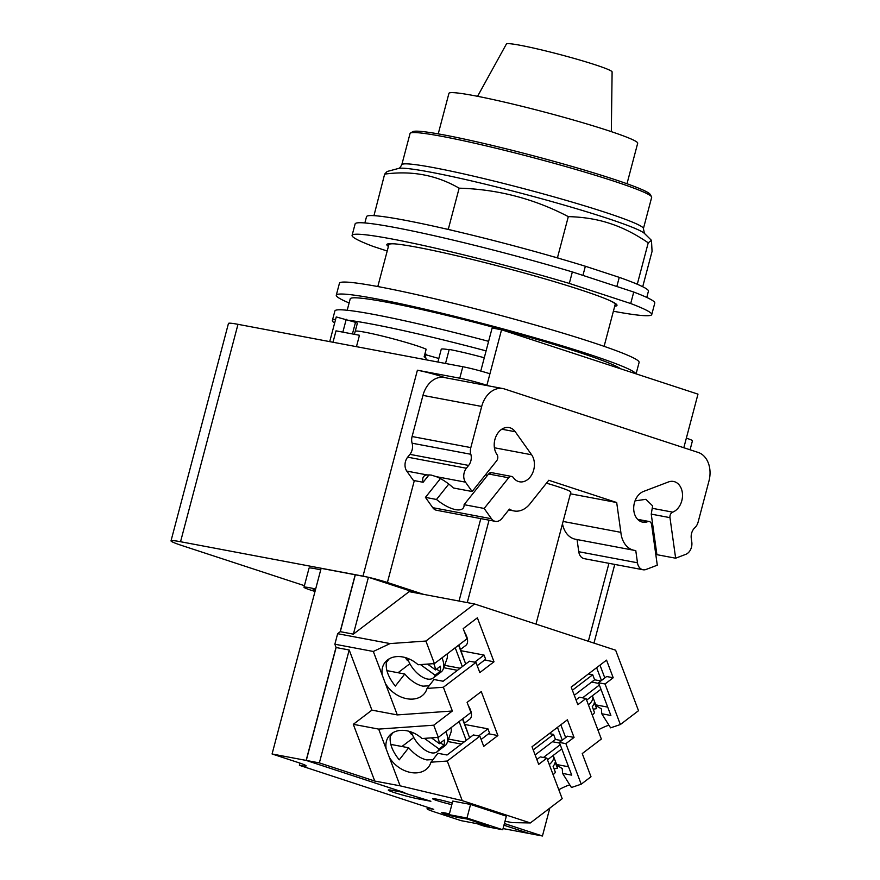 <?xml version="1.0" encoding="UTF-8"?>
<svg xmlns="http://www.w3.org/2000/svg" width="880" height="880" viewBox="0 0 880 880"><rect width="100%" height="100%" fill="white"/><g stroke="black" fill="none" stroke-linecap="round" stroke-linejoin="round"><path stroke-width="1.32" d="M611.336 131.648L612.106 71.929A54.67 3.542 -165.2 0 0 595.287 64.812A54.67 3.542 -165.2 0 0 538.967 49.302A54.67 3.542 -165.2 0 0 506.407 44L477.576 96.305M626.989 183.755L637.692 143.231A97.625 6.336 -165.2 0 0 607.684 130.438A97.625 6.336 -165.2 0 0 506.407 102.564A97.625 6.336 -165.2 0 0 448.932 93.357L438.229 133.881M643.401 228.635L651.673 197.34A124.949 8.107 -165.2 0 0 651.552 196.757L650.144 194.348A122.969 7.975 -165.2 0 0 612.447 178.794A122.969 7.975 -165.2 0 0 488.466 144.529A122.969 7.975 -165.2 0 0 412.863 131.659L410.443 133.056A124.949 8.107 -165.2 0 0 410.058 133.496L401.786 164.802A124.949 8.107 -165.2 0 1 434.214 167.75A124.949 8.107 -165.2 0 1 604.978 212.256A124.949 8.107 -165.2 0 1 643.401 228.635L644.468 233.442L651.475 240.361L648.23 242.814C635.228 233.948 622.468 227.502 609.928 223.465C597.432 219.296 583.561 217.019 568.315 216.623C534.149 198.748 497.75 189.266 459.14 188.177C436.524 175.098 411.697 170.423 384.648 174.13L387.167 171.479L398.486 168.454A128.029 8.305 14.8 0 1 430.683 172.183A128.029 8.305 14.8 0 1 605.649 217.778A128.029 8.305 14.8 0 1 644.468 233.442M651.552 196.757A124.949 8.107 -165.2 0 0 613.25 180.961A124.949 8.107 -165.2 0 0 487.267 146.135A124.949 8.107 -165.2 0 0 410.443 133.056M642.719 286.726L652.058 251.394L651.475 240.361M364.859 222.948L366.52 216.678A145.794 9.46 -165.2 0 1 373.945 215.655L384.648 174.13M373.78 215.281L377.025 215.897A145.794 9.46 14.8 0 0 373.945 215.655M377.025 215.897A145.794 9.46 -165.2 0 1 445.016 228.723L448.272 229.339L459.14 188.177M448.272 229.339L453.024 230.571A145.794 9.46 14.8 0 0 445.016 228.723M453.024 230.571A145.794 9.46 -165.2 0 1 552.684 256.542L557.447 257.785L568.315 216.623M557.447 257.785L560.934 258.929A145.794 9.46 14.8 0 0 552.684 256.542M582.934 275.396L585.354 266.244L619.256 277.354A145.794 9.46 -165.2 0 1 633.875 282.832L637.351 283.976L648.23 242.814M637.351 283.976L637.516 284.35A145.794 9.46 14.8 0 0 633.875 282.832M585.354 266.244A145.794 9.46 -165.2 0 0 560.934 258.929M646.778 297.44L648.439 291.159A145.794 9.46 -165.2 0 0 637.516 284.35M619.256 277.354L616.836 286.506M572.352 271.931L633.743 292.05L630.707 303.534L569.316 283.415L572.352 271.931A154.968 10.054 -165.2 0 0 355.124 223.905L352.088 235.389A154.968 10.054 -165.2 0 0 373.131 246.411L387.189 251.02M613.382 311.234A154.968 10.054 -165.2 0 0 651.75 314.556L654.786 303.072A154.968 10.054 -165.2 0 0 633.743 292.05M569.316 283.415A154.968 10.054 -165.2 0 0 352.088 235.389M651.75 314.556A154.968 10.054 -165.2 0 0 630.707 303.534M388.41 246.433A119.02 7.722 14.8 0 1 386.848 244.563A119.02 7.722 14.8 0 1 456.929 255.783A119.02 7.722 14.8 0 1 580.393 289.773A119.02 7.722 14.8 0 1 616.99 305.371A119.02 7.722 14.8 0 1 614.713 306.229M411.433 732.072A19.833 10.274 -127.3 0 0 431.365 752.807A19.833 10.274 -127.3 0 0 437.041 751.795A19.833 10.274 -127.3 0 0 439.021 748.99L424.369 738.353M431.431 737.858L439.439 743.677L444.301 739.97A19.833 10.274 52.7 0 1 443.883 745.294L439.021 748.99M443.883 745.294L440.517 742.852M439.439 743.677A19.833 10.274 -127.3 0 0 437.679 737.418M407.528 658.295A19.833 10.274 -127.3 0 0 427.471 679.03A19.833 10.274 -127.3 0 0 433.147 678.029A19.833 10.274 -127.3 0 0 435.116 675.224L420.475 664.587M427.526 664.092L435.534 669.9L440.396 666.204A19.833 10.274 52.7 0 1 439.978 671.528L435.116 675.224M439.978 671.528L436.612 669.086M435.534 669.9A19.833 10.274 -127.3 0 0 433.774 663.641M592.273 695.849A19.833 8.459 159.3 0 1 592.625 696.531L596.431 706.596A19.833 8.459 159.3 0 1 596.618 708.642L593.23 709.203M592.262 715.022A19.833 8.459 159.3 0 0 594.55 712.701L592.273 706.662A19.833 8.459 -20.7 0 0 594.33 702.603L596.618 708.642M553.124 755.502A19.833 8.459 159.3 0 1 553.465 756.195L557.271 766.26A19.833 8.459 159.3 0 1 557.458 768.306L554.081 768.867M553.113 774.675A19.833 8.459 159.3 0 0 555.401 772.365L553.113 766.315A19.833 8.459 -20.7 0 0 555.17 762.267L557.458 768.306M437.041 751.795L445.148 745.635A19.833 10.274 -127.3 0 0 447.095 742.885A19.833 10.274 -127.3 0 0 445.918 731.588M433.147 678.029L441.243 671.858A19.833 10.274 -127.3 0 0 443.201 669.119A19.833 10.274 -127.3 0 0 442.013 657.822M592.625 696.531A19.833 8.459 159.3 0 1 588.456 704.946M553.465 756.195A19.833 8.459 159.3 0 1 549.307 764.61M450.956 727.749A13.684 7.095 52.7 0 1 450.868 732.677L447.095 742.885M447.051 653.983A13.684 7.095 52.7 0 1 446.963 658.911L443.201 669.119M572.374 690.239L592.713 674.751L594.616 679.789L574.288 695.277M533.225 749.903L553.553 734.415L555.456 739.442L535.128 754.941M462.484 718.96L469.612 737.803M462.792 718.729L469.106 736.483M412.445 734.8A6.941 5.148 -79.3 0 1 409.651 731.753L409.53 731.434M466.235 740.377L459.118 721.534M458.59 645.194L465.707 664.037M458.898 644.963L465.212 662.717M408.551 661.034A6.941 5.148 -79.3 0 1 405.757 657.987L405.636 657.668M462.33 666.6L455.213 647.768M582.582 697.829L599.368 685.036M588.423 673.937L592.713 674.751M572.792 685.839A13.684 5.841 -20.7 0 0 577.049 682.605M600.952 689.238L586.641 700.139M543.422 757.493L560.208 744.7M549.263 733.601L553.553 734.415M533.643 745.503A13.684 5.841 -20.7 0 0 537.889 742.269M561.803 748.902L547.481 759.803M393.085 732.6L390.291 736.186C389.323 743.325 392.304 751.212 399.234 759.847L408.672 747.769L390.797 744.403M478.621 735.955L487.949 728.838L489.533 733.04L481.118 739.453M464.981 724.504L487.949 728.838M468.413 705.848A13.684 7.095 52.7 0 1 469.755 719.147L464.475 723.173M413.765 737.495L401.929 746.504M400.697 730.389A25.091 18.579 38 0 1 422.004 738.529L438.328 737.374L470.943 712.525L467.104 702.372L481.272 691.581L497.893 735.548L483.725 746.35L479.886 736.186L447.271 761.035L430.947 762.19A25.091 18.579 38 0 1 428.494 767.063A25.091 18.579 38 0 1 416.746 772.849A25.091 18.579 38 0 1 389.323 757.273L386.177 748.935A25.091 18.579 38 0 1 388.949 736.164A25.091 18.579 38 0 1 400.697 730.389M475.981 662.42L469.447 661.188L443.124 681.241L434.005 679.514L427.053 688.424A25.091 18.579 38 0 1 424.589 693.297A25.091 18.579 38 0 1 412.841 699.083A25.091 18.579 38 0 1 385.418 683.496L382.272 675.169A25.091 18.579 38 0 1 385.044 662.398A25.091 18.579 38 0 1 396.792 656.612A25.091 18.579 38 0 1 418.099 664.752L434.423 663.597L467.038 638.759L463.199 628.606L477.367 617.804L493.999 661.782L479.82 672.573L475.981 662.42L443.377 687.258L427.053 688.424M474.716 662.178L484.055 655.072L485.639 659.263L477.213 665.676M461.076 650.738L484.055 655.072M464.508 632.071A13.684 7.095 52.7 0 1 465.861 645.381L460.57 649.407M409.86 663.718L398.035 672.727M599.984 665.137L604.813 677.93M601.447 680.504L596.607 667.7M536.866 759.528L540.309 756.899L546.854 758.131L538.692 764.357L532.026 746.735L567.391 719.796L574.046 737.418L567.512 736.186L559.339 742.401L565.884 743.644L581.218 784.19L590.997 776.743L582.241 753.577L601.337 739.024L586.014 698.478L579.469 697.246L576.015 699.875M556.875 765.204L562.232 768.57L562.595 773.41L571.439 787.501L581.218 784.19M569.811 784.905A25.091 3.685 -32.1 0 0 568.37 785.334A25.091 3.685 -32.1 0 0 558.789 789.712M559.339 742.401L571.714 775.137L562.595 773.41M556.622 764.522L568.557 766.777M560.824 724.79L565.664 737.594M562.287 740.168L557.447 727.364M408.672 747.769C414.546 754.501 420.596 758.549 426.844 759.924L432.993 759.572M479.886 736.186L473.352 734.954L447.029 755.007L437.91 753.291L430.947 762.19M586.014 698.478L577.841 704.693L571.186 687.071L606.54 660.132L613.206 677.754L606.661 676.522L598.499 682.748L610.874 715.473L601.755 713.757L610.599 727.837L620.367 724.537L638.506 710.71L615.637 650.21L474.562 603.977L425.898 641.047L434.423 663.597M429.077 474.815L423.126 482.273A25.289 9.867 38.6 0 1 423.632 476.586A25.289 9.867 38.6 0 1 426.976 474.903L431.167 475.057L436.271 476.652A25.289 9.867 38.6 0 1 453.398 487.982L472.142 491.513L496.617 460.845A4.466 3.311 100.7 0 0 497.013 454.586A15.873 11.77 -79.3 0 1 496.023 436.326A15.873 11.77 -79.3 0 1 509.08 427.57A15.873 11.77 -79.3 0 1 515.251 431.739L531.608 454.773A15.873 11.77 -79.3 0 1 532.609 473.033A15.873 11.77 -79.3 0 1 519.552 481.789A15.873 11.77 -79.3 0 1 513.381 477.62A4.466 3.311 100.7 0 0 511.643 476.443A4.466 3.311 100.7 0 0 508.651 477.785L484.165 508.453L464.09 504.669A25.289 9.867 38.6 0 1 463.166 508.145A25.289 9.867 38.6 0 1 455.675 509.641A25.289 9.867 38.6 0 1 436.491 499.466L448.789 484.055M485.309 475.013L487.608 475.211M490.754 473.352C491.161 471.988 490.435 472.197 488.576 473.99L464.09 504.669M635.041 500.874L645.887 499.323L652.63 505.89L651.244 514.118L656.909 554.675L675.642 558.206L685.773 554.345A9.922 7.359 -79.3 0 0 691.801 542.113L691.273 538.384A9.922 7.359 100.7 0 1 694.859 527.692A9.922 7.359 -79.3 0 0 698.115 522.082L708.983 480.942A23.804 17.655 -79.3 0 0 698.214 452.452L504.592 389.004A23.804 17.655 -79.3 0 0 502.942 388.575A23.804 17.655 -79.3 0 0 481.69 406.45L470.822 447.601A9.922 7.359 -79.3 0 0 470.833 454.278A9.922 7.359 100.7 0 1 468.633 465.421L466.378 468.248A9.922 7.359 -79.3 0 0 465.498 482.163L472.142 491.513M656.062 548.625L654.929 548.207M577.06 539.55L578.754 551.716A9.922 7.359 -79.3 0 0 584.254 558.668L642.983 569.745A9.922 7.359 -79.3 0 0 646.14 569.437L657.294 565.191L651.629 524.634A4.466 3.311 100.7 0 0 649.154 521.51A4.466 3.311 100.7 0 0 647.735 521.653A15.873 11.77 -79.3 0 1 642.686 522.148A15.873 11.77 -79.3 0 1 633.699 507.716A15.873 11.77 -79.3 0 1 643.522 491.447L668.47 481.954A15.873 11.77 -79.3 0 1 673.519 481.459A15.873 11.77 -79.3 0 1 682.506 495.88A15.873 11.77 -79.3 0 1 672.694 512.149A4.466 3.311 100.7 0 0 669.977 517.649L675.642 558.206M389.18 658.834L386.386 662.409C385.418 669.559 388.399 677.446 395.329 686.07L404.767 674.003L386.892 670.626M404.767 674.003C410.641 680.724 416.702 684.783 422.939 686.158L429.099 685.806M502.744 829.752L484.957 826.397L477.95 824.098L489.192 826.221L467.445 819.093L456.203 816.97L449.185 814.671L466.972 818.026L502.744 829.752L506.341 816.167L470.558 804.441L466.972 818.026M596.024 705.54L601.381 708.906L601.755 713.757M595.771 704.869L607.717 707.113M488.554 733.788L497.893 735.548M386.177 748.935L378.675 729.102L433.73 725.197L438.328 737.374M484.649 660.022L493.999 661.782M598.499 682.748L605.044 683.98L620.367 724.537M613.206 677.754L605.044 683.98M574.046 737.418L565.884 743.644M504.999 821.238L512.424 822.635L530.354 822.943L562.188 798.688L546.854 758.131M608.971 725.241A25.091 3.685 -32.1 0 0 607.53 725.67A25.091 3.685 -32.1 0 0 597.949 730.048M423.126 482.273L413.413 480.436L406.769 471.086A9.922 7.359 -79.3 0 1 407.66 457.171L409.915 454.355A9.922 7.359 100.7 0 0 412.104 443.201A9.922 7.359 -79.3 0 1 412.093 436.524L422.961 395.384A23.804 17.655 -79.3 0 1 444.213 377.509L502.942 388.575M436.491 499.466L425.436 497.376L440.429 478.599M563.09 521.455L620.862 532.345L616.693 502.524L548.768 480.271L530.761 502.821A23.804 17.655 -79.3 0 1 514.052 510.95A23.804 17.655 -79.3 0 1 509.388 509.113L501.985 518.386A9.922 7.359 -79.3 0 1 495.341 521.356L436.612 510.279A9.922 7.359 -79.3 0 1 432.751 507.672L425.436 497.376M495.341 521.356A9.922 7.359 -79.3 0 1 491.48 518.749L484.165 508.453M570.394 493.79L616.693 502.524M642.983 569.745A9.922 7.359 -79.3 0 1 637.483 562.793L635.767 550.528A23.804 17.655 -79.3 0 1 634.216 550.33A23.804 17.655 -79.3 0 1 620.862 532.345M634.216 550.33L575.487 539.253A23.804 17.655 -79.3 0 1 562.485 523.765M443.377 687.258L452.353 711.007L397.298 714.912L385.418 683.496M452.353 711.007L433.73 725.197M371.921 710.127L349.195 649.99L319.363 762.894L374.748 781.044L353.298 724.317L371.921 710.127L397.298 714.912M353.298 724.317L378.675 729.102M382.272 675.169L373.318 651.475L390.071 643.577L425.898 641.047M430.881 801.262L400.664 791.912M374.748 781.044L400.125 785.829L389.323 757.273M447.271 761.035L462.242 800.624L400.125 785.829M449.185 814.671L452.771 801.086L470.558 804.441M478.324 822.657L477.95 824.098M451.825 804.672A14.179 0.924 14.8 0 1 432.619 798.732A14.179 0.924 14.8 0 1 436.304 799.073A14.179 0.924 14.8 0 1 452.254 803.055M504.394 823.526L542.443 836L549.813 808.115M530.354 822.943L462.242 800.624M416.57 593.043L368.412 577.258L353.375 634.139L409.156 591.646L474.562 603.977M462.242 818.114A10.714 0.693 14.8 0 1 459.569 817.795A10.714 0.693 14.8 0 1 448.118 814.957A10.714 0.693 14.8 0 1 441.639 812.581A10.714 0.693 14.8 0 1 444.422 812.834A10.714 0.693 14.8 0 1 449.383 813.923M315.227 590.689A12.397 0.803 14.8 0 1 313.115 589.644A12.397 0.803 14.8 0 1 315.458 589.787M535.975 624.096L570.834 492.173A41.261 2.673 -165.2 0 0 546.458 483.164M390.071 643.577L337.645 633.699L340.296 631.664L353.375 634.139M337.645 633.699L334.862 644.215L373.318 651.475M334.862 644.215L336.116 647.526L349.195 649.99M319.363 762.894L306.284 760.43L336.116 647.526M306.284 760.43L404.844 792.726L400.664 791.934M542.443 836L529.364 833.536L503.954 825.209L529.232 833.514L503.063 828.575M478.016 823.845L461.087 820.655L434.995 812.108A25.784 1.672 14.8 0 1 427.064 808.72A25.784 1.672 14.8 0 1 433.752 809.336L299.42 765.314L299.992 763.136M340.131 631.796L355.201 574.761L321.123 568.337L272.074 753.984L298.177 762.531A25.883 1.683 14.8 0 1 306.13 765.919A25.883 1.683 14.8 0 1 299.42 765.314M430.881 801.273L419.496 799.128A18.645 1.21 14.8 0 1 399.564 794.2A18.645 1.21 14.8 0 1 388.289 790.042A18.645 1.21 14.8 0 1 393.129 790.493L404.503 792.616M272.074 753.984L306.152 760.408L404.503 792.638M315.667 589.017A21.824 1.419 -165.2 0 0 309.661 587.752A21.824 1.419 -165.2 0 0 304.007 587.235A21.824 1.419 -165.2 0 0 315.018 591.448M368.412 577.258L355.333 574.794L340.296 631.664M368.764 577.368A17.853 1.155 14.8 0 1 387.398 582.494L423.632 594.374M459.03 601.051L480.799 518.617M445.236 377.696L441.804 376.574A17.853 1.155 -165.2 0 0 417.406 370.216L459.778 378.202A19.833 1.287 14.8 0 1 486.893 385.275L488.928 385.935M306.152 760.408L336.028 647.317M304.007 587.235L309.056 568.095A21.824 1.419 14.8 0 1 314.721 568.612A21.824 1.419 14.8 0 1 320.716 569.877M394.724 243.87A117.04 7.59 -165.2 0 0 388.872 244.695L377.806 286.55M604.109 346.346L615.175 304.48A117.04 7.59 -165.2 0 0 610.478 300.872M425.667 359.722L426.052 358.237A37.686 2.442 -165.2 0 0 424.127 356.873L426.151 349.217A37.686 2.442 14.8 0 0 364.98 332.222A37.686 2.442 14.8 0 0 355.201 331.331L354.409 334.323M304.414 585.684L182.303 545.666A36.696 2.376 14.8 0 1 171.017 540.859A36.696 2.376 14.8 0 1 180.543 541.728L363 576.136A17.853 1.155 14.8 0 1 367.565 577.104M480.766 371.052L492.14 327.998L501.556 329.769L697.983 394.141L683.815 447.733M171.017 540.859L228.459 323.455A36.696 2.376 -165.2 0 1 237.985 324.324L462.814 366.729A19.833 1.287 -165.2 0 1 489.929 373.791L501.556 329.769M690.063 449.79L692.45 440.759A19.833 1.287 -165.2 0 0 686.356 438.152M356.455 346.665L359.458 335.269L336.017 330.847L333.003 342.243M352.429 333.949L355.509 322.322L336.248 316.943L329.725 341.627M445.522 363.462L449.229 349.426A42.955 2.783 14.8 0 1 484.275 357.753M437.888 362.021L441.254 349.25A39.677 2.574 14.8 0 1 449.152 349.756M424.985 353.661L426.129 354.222L425.271 357.467M355.509 322.322L357.39 323.125L355.245 331.243M636.086 373.857L639.111 362.406A154.968 10.054 -165.2 0 0 591.459 342.089A154.968 10.054 -165.2 0 0 430.694 297.836A154.968 10.054 -165.2 0 0 339.449 283.228L336.281 295.185A154.968 10.054 -165.2 0 0 349.129 302.962M334.631 323.048A152.284 9.878 14.8 0 1 332.376 320.485A152.284 9.878 14.8 0 1 335.599 319.374M438.823 358.468A152.284 9.878 14.8 0 1 425.986 354.794M349.646 320.397A152.284 9.878 14.8 0 1 371.899 324.093A152.284 9.878 14.8 0 1 486.09 350.878M635.866 373.791A154.968 10.054 -165.2 0 0 588.302 354.046A154.968 10.054 -165.2 0 0 427.526 309.804A154.968 10.054 -165.2 0 0 336.281 295.185M332.376 320.485L334.895 310.948A152.284 9.878 14.8 0 1 374.418 314.545A152.284 9.878 14.8 0 1 488.609 341.341M347.193 310.266L350.207 298.87A140.569 9.119 14.8 0 1 386.683 302.192A140.569 9.119 14.8 0 1 526.603 336.424A140.569 9.119 14.8 0 1 620.609 368.786M409.651 731.753L411.444 732.094M448.503 739.079L464.079 742.016M405.757 657.987L407.539 658.328M444.598 665.313L460.174 668.25M591.624 682.066L598.752 683.408M594.616 679.789L600.842 680.966M552.464 741.73L559.592 743.072M555.456 739.442L561.682 740.619M651.244 514.118L669.977 517.649M652.212 508.288L672.694 512.149M638.165 519.838L647.735 521.653M488.576 473.99L508.651 477.785M436.271 476.652L465.498 482.163M422.961 395.384L481.69 406.45M412.093 436.524L470.822 447.601M412.104 443.201L470.833 454.278M409.915 454.355L468.633 465.421M407.66 457.171L466.378 468.248M406.769 471.086L426.976 474.903M501.809 429.209L515.251 431.739M494.406 447.766L531.608 454.773M432.751 507.672L491.48 518.749M578.754 551.716L637.483 562.793M489.049 520.168L467.269 602.602M419.749 798.193L419.496 799.128M441.804 376.574L441.617 377.278M414.315 480.612L387.398 582.494M608.949 563.321L588.346 641.267M417.406 370.216L363 576.136M489.929 373.791L486.893 385.275M462.814 366.729L459.778 378.202M237.985 324.324L180.543 541.728M342.848 332.145L346.247 319.286M398.486 168.454C398.97 168.894 400.07 167.673 401.786 164.802M447.612 741.488L461.362 744.084M443.707 667.722L457.468 670.318M637.648 519.332L649.154 521.51M490.644 472.483L511.643 476.443M508.728 509.938L514.052 510.95M427.449 807.268L427.064 808.72M614.757 564.421L593.967 643.104"/></g></svg>
